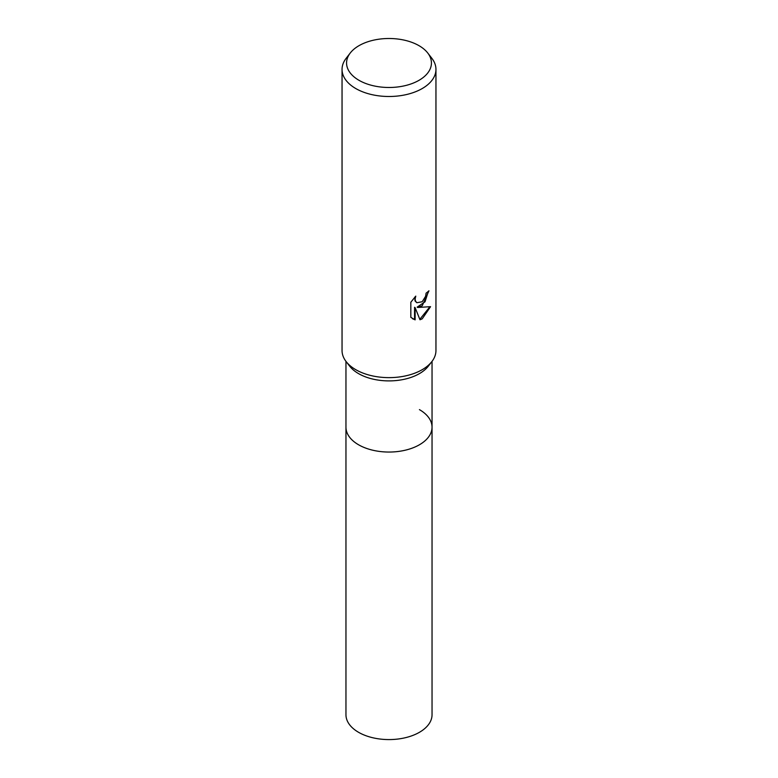 <?xml version="1.0" encoding="UTF-8"?>
<svg xmlns="http://www.w3.org/2000/svg" width="778" height="778" viewBox="0 0 778 778"><rect width="100%" height="100%" fill="white"/><g stroke="black" fill="none" stroke-linecap="round" stroke-linejoin="round"><path stroke-width="1.17" d="M432.043 361.362L432.043 427.2A43.043 24.847 180 0 1 419.43 444.773A43.043 24.847 180 0 1 372.526 450.161A43.043 24.847 180 0 1 345.957 427.2L345.957 714.729A43.043 24.847 180 0 0 372.526 737.69A43.043 24.847 180 0 0 419.43 732.302A43.043 24.847 180 0 0 432.043 714.729L432.043 427.2A43.043 24.847 180 0 1 428.289 437.343A43.043 24.847 180 0 1 358.57 444.773A43.043 24.847 180 0 1 349.711 437.343A43.043 24.847 180 0 1 345.957 427.2L345.957 361.362M419.43 409.627A43.043 24.847 180 0 1 428.289 437.343A43.043 24.847 180 0 1 358.57 444.773A43.043 24.847 180 0 1 349.711 437.343L349.711 437.343M431.78 361.692L428.289 366.205A43.043 24.847 180 0 1 358.57 373.625A43.043 24.847 180 0 1 349.711 366.205L346.22 361.692M431.858 361.585A46.952 27.104 180 0 1 355.799 369.696M422.201 305.793L417.698 307.485L430.565 306.668L422.201 318.844L419.994 319.768L415.121 307.621L415.121 319.875L410.833 317.356L410.833 302.234L415.773 296.117L415.112 299.122L415.588 301.281L416.93 302.71L422.201 301.738L425.595 296.311L426.091 293.17A46.952 27.104 0 0 0 428.95 290.797L422.201 305.793M427.735 52.992L431.858 58.321A46.952 27.104 180 0 1 435.952 69.378A46.952 27.104 180 0 1 422.201 88.556A46.952 27.104 180 0 1 371.028 94.43A46.952 27.104 180 0 1 342.048 69.378A46.952 27.104 180 0 1 346.142 58.321L350.265 52.992A42.44 24.497 180 0 1 358.998 45.669A42.44 24.497 180 0 1 427.735 52.992A42.44 24.497 180 0 1 419.002 80.319A42.44 24.497 180 0 1 364.94 83.168A42.44 24.497 180 0 1 350.265 52.992M435.952 69.378L435.952 350.528A46.952 27.104 180 0 1 422.201 369.696A46.952 27.104 180 0 1 371.028 375.57A46.952 27.104 180 0 1 342.048 350.528L342.048 69.378M428.357 291.332L425.031 301.806L417.144 307.164L417.698 307.485M416.658 302.535L415.024 300.95L414.752 297.157M412.583 318.786L414.557 319.554L414.557 307.291L415.121 307.621M419.819 319.33L429.826 306.853M414.557 319.554L415.121 319.875M416.93 302.71L416.376 302.389"/></g></svg>
